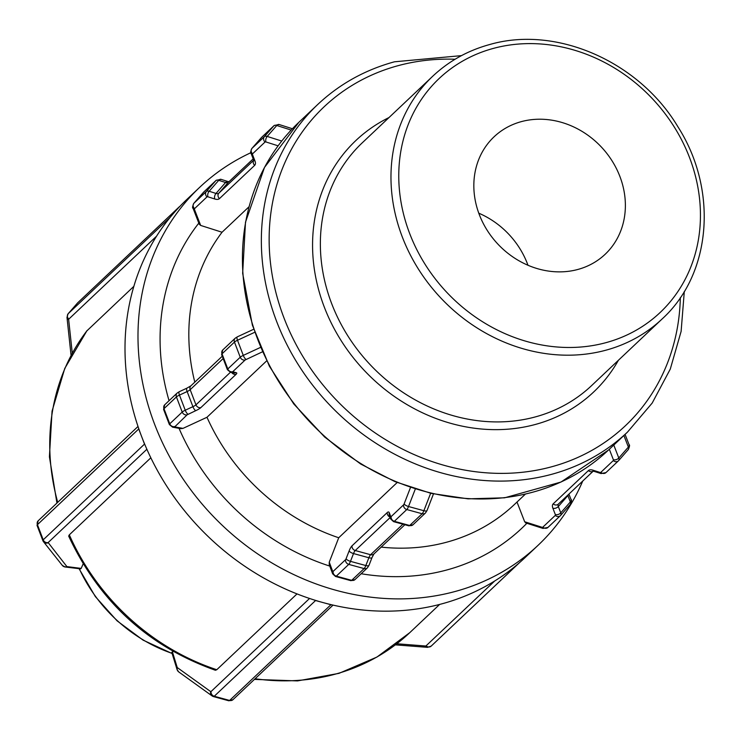 <?xml version="1.0" encoding="UTF-8"?>
<svg xmlns="http://www.w3.org/2000/svg" width="741" height="741" viewBox="0 0 741 741"><rect width="100%" height="100%" fill="white"/><g stroke="black" fill="none" stroke-linecap="round" stroke-linejoin="round"><path stroke-width="1.11" d="M582.759 481.011A246.299 216.14 -133.4 0 1 538.022 545.357L525.026 557.63A246.299 216.14 -133.4 0 1 332.051 604.869A4.038 3.548 -133.4 0 1 330.912 604.73L229.608 700.449A4.038 3.548 46.6 0 0 232.924 699.708L228.821 700.782A6.067 1.658 105.3 0 1 228.663 700.708M309.553 598.469L211.046 691.548A4.038 3.548 -133.4 0 0 214.26 696.253A6.067 1.658 -74.7 0 1 213.464 696.586L212.121 695.938A4.038 3.872 -54.3 0 1 210.731 691.64L177.312 667.585A4.038 3.872 -54.3 0 0 178.701 671.892L212.121 695.938A4.038 3.872 -54.3 0 0 213.306 696.512A6.067 1.658 -74.7 0 0 213.464 696.586L228.821 700.782A6.067 1.658 105.3 0 0 229.608 700.449L214.26 696.253L315.555 600.534L330.912 604.73M172.394 651.802L171.782 652.404L177.09 669.614A4.038 3.575 -17.1 0 1 177.201 667.391L172.394 651.802L173.311 651.552M315.555 600.534A4.038 3.548 -133.4 0 1 314.471 600.062A246.299 216.14 -133.4 0 1 145.097 445.156A4.038 3.548 -133.4 0 1 144.514 444.1L43.219 539.818A4.038 3.548 46.6 0 0 48.146 542.56L146.875 449.268M332.051 604.869A246.299 216.14 -133.4 0 1 323.233 602.628A246.299 216.14 -133.4 0 1 314.471 600.062M329.254 562.169L329.226 564.623L332.644 573.803A4.038 3.631 -20.4 0 1 332.681 571.367L329.254 562.169L338.72 537.762L397.157 482.539M525.814 522.951L543.005 528.416A4.038 2.399 -72.4 0 1 541.893 527.231L524.665 521.757L525.804 522.951M42.811 540.476L37.087 525.489A6.067 1.241 -20.9 0 1 37.05 525.425L42.83 540.55A6.067 1.241 159.1 0 0 42.867 540.624A4.038 3.946 -38.4 0 0 43.45 541.652L42.83 540.55A6.067 1.241 159.1 0 1 43.219 539.818L37.439 524.684L138.734 428.965A4.038 3.548 -133.4 0 1 138.474 427.826A246.299 216.14 -133.4 0 1 168.911 218.891A4.038 3.548 -133.4 0 1 169.476 217.984L68.172 313.702A4.038 3.548 46.6 0 0 68.82 319.093L156.583 236.166M72.266 353.142L68.663 319.612A4.038 3.149 -6.1 0 1 66.986 317.37L68.089 313.795A6.067 2.899 -138.8 0 1 68.172 313.702L77.749 302.763L179.053 207.045L169.476 217.984M179.053 207.045A4.038 3.548 -133.4 0 1 179.257 206.832A4.038 3.548 -133.4 0 1 179.878 206.378A246.299 216.14 -133.4 0 1 186.704 199.588L199.69 187.316A246.299 216.14 -133.4 0 1 250.875 152.711M168.911 218.891A246.299 216.14 -133.4 0 1 174.265 212.51A246.299 216.14 -133.4 0 1 179.878 206.378M248.957 206.813L222.05 232.239L200.663 225.431L199.227 224.19L193.068 208.295A4.038 2.621 -21.2 0 0 194.494 209.499A2.019 0.963 41.2 0 1 194.559 208.638L206.998 196.884A2.019 0.963 41.2 0 1 207.934 196.81L214.77 198.986A10.105 4.826 -138.8 0 0 219.447 198.625L254.672 165.336A10.105 4.826 -138.8 0 0 254.978 160.992L252.533 154.665A2.019 0.963 41.2 0 1 252.588 153.795L265.028 142.04A2.019 0.963 41.2 0 1 265.963 141.966L278.097 145.82M150.84 457.808L69.311 534.845L68.672 536.095C99.294 601.636 148.209 646.356 215.409 670.262L216.77 669.725L297.011 593.902M524.665 521.757L516.986 501.99M133.871 286.322L86.799 330.949M83.14 563.873L81.195 568.393L66.903 566.606L48.146 542.56M64.124 566.689A4.038 3.686 -83.1 0 0 65.171 566.995L80.556 568.856L81.195 568.393M194.8 382.161A200.385 175.849 -133.4 0 1 222.05 232.239M525.304 494.191L514.273 504.621A200.385 175.849 -133.4 0 1 381.17 547.117M198.81 223.124A222.745 195.467 46.6 0 0 169.05 400.714M526.86 523.285A222.745 195.467 -133.4 0 1 361.182 573.738M138.734 428.965L144.514 444.1M145.097 445.156A246.299 216.14 -133.4 0 1 141.624 436.532A246.299 216.14 -133.4 0 1 138.474 427.826M266.667 360.867L206.98 417.276L182.981 428.381L180.832 428.659L172.579 427.168A4.038 3.751 -79.8 0 0 174.709 426.89L187.13 414.803L195.819 410.634A10.105 2.066 159.1 0 0 200.885 407.587L236.11 374.298A10.105 2.066 159.1 0 0 236.027 372.649L232.73 371.723L245.169 359.969L262.416 351.836M479.288 214.557A80.834 70.941 -133.4 0 1 494.08 136.789A80.834 70.941 -133.4 0 1 619.921 176.534A80.834 70.941 -133.4 0 1 605.128 254.302A80.834 70.941 -133.4 0 1 479.288 214.557M538.022 545.357A246.299 216.14 -133.4 0 1 154.61 424.26A246.299 216.14 -133.4 0 1 199.69 187.316M329.764 566.087A222.745 195.467 -133.4 0 1 179.026 428.335M478.779 213.186A80.834 70.941 -133.4 0 1 527.472 263.889A80.834 70.941 -133.4 0 1 527.981 265.259M338.72 537.762A200.385 175.849 -133.4 0 1 206.98 417.276M177.553 670.54A4.038 3.575 -17.1 0 1 177.09 669.614L178.701 671.892M430.641 493.274L423.871 510.716A4.038 1.38 21.2 0 0 427.02 510.521L433.466 493.923M415.303 489.051L408.513 506.52A4.038 1.38 -158.8 0 1 404.151 503.834A2.019 0.556 105.3 0 1 403.576 504.843A4.038 3.548 -133.4 0 0 406.79 509.549L422.138 513.745L409.699 525.499L394.351 521.303L406.79 509.549A6.067 1.658 -74.7 0 0 408.513 506.52L423.871 510.716A6.067 1.658 105.3 0 1 422.138 513.745A4.038 3.548 46.6 0 0 425.454 513.004L427.02 510.521M408.912 525.832A6.067 1.658 105.3 0 0 409.699 525.499A4.038 3.548 46.6 0 0 413.015 524.758L408.912 525.832L393.554 521.636A6.067 1.658 -74.7 0 0 394.351 521.303A4.038 3.548 -133.4 0 1 391.137 516.597A2.019 0.556 105.3 0 1 390.711 516.533L389.349 512.874A10.105 2.76 -74.7 0 0 387.256 512.54L352.031 545.821A10.105 2.76 -74.7 0 0 349.15 550.869L346.112 558.677A2.019 0.556 105.3 0 1 345.538 559.687L333.098 571.441A2.019 0.556 105.3 0 1 332.681 571.367M402.909 524.193L370.593 554.722A4.038 3.548 46.6 0 0 373.909 553.981L404.873 524.73M349.15 550.869A4.038 1.38 -158.8 0 0 353.513 553.555L368.87 557.751L365.832 565.55L350.484 561.354L353.513 553.555A6.067 1.658 105.3 0 1 355.245 550.526L370.593 554.722A6.067 1.658 -74.7 0 0 368.87 557.751A4.038 1.38 21.2 0 0 372.019 557.556L373.909 553.981M368.99 565.355L367.416 567.847A4.038 3.548 46.6 0 1 364.109 568.579L351.669 580.333L336.312 576.137L348.752 564.383L364.109 568.579A6.067 1.658 105.3 0 0 365.832 565.55A4.038 1.38 21.2 0 0 368.99 565.355L372.019 557.556M350.873 580.666A6.067 1.658 105.3 0 0 351.669 580.333A4.038 3.548 46.6 0 0 354.976 579.601L350.873 580.666L335.516 576.47A6.067 1.658 -74.7 0 0 336.312 576.137A4.038 3.548 -133.4 0 1 333.098 571.441M345.538 559.687A4.038 3.548 -133.4 0 0 348.752 564.383A6.067 1.658 -74.7 0 0 350.484 561.354A4.038 1.38 -158.8 0 1 346.112 558.677M352.031 545.821A4.038 3.548 -133.4 0 0 355.245 550.526L390.146 517.542M389.97 517.07A4.038 3.548 -133.4 0 1 387.256 512.54M390.711 516.533A4.038 3.631 -20.4 0 0 390.674 518.969L389.312 515.31A4.038 3.631 -20.4 0 1 389.349 512.874M403.576 504.843L391.137 516.597M410.495 487.485L404.151 503.834M395.361 644.855L427.548 647.347A4.038 2.992 -85.6 0 1 425.519 645.995L396.787 643.762M431.392 645.893A4.038 3.548 -133.4 0 1 431.188 646.106A4.038 3.548 -133.4 0 1 426.066 645.837A2.019 0.963 41.2 0 1 425.519 645.995M494.701 580.99L426.066 645.837M623.894 435.504L628.377 447.073A4.038 2.621 -21.2 0 0 629.044 444.628C629.896 444.795 629.646 446.452 628.285 449.592A6.067 2.899 41.2 0 1 628.192 449.685L618.791 460.43M609.324 449.268L613.363 459.698A4.038 2.621 158.8 0 0 618.8 458.012L628.377 447.073A6.067 2.899 41.2 0 1 628.285 449.592L618.707 460.531A6.067 2.899 -138.8 0 0 618.8 458.012L613.78 445.054M567.754 495.192A6.067 2.899 -138.8 0 0 567.893 495.59A4.038 2.621 -21.2 0 0 568.579 494.423M548.145 527.212A4.038 3.548 -133.4 0 1 547.942 527.425L560.381 515.671A4.038 3.548 -133.4 0 0 560.585 515.458A6.067 2.899 -138.8 0 0 560.678 515.365L570.246 504.436A6.067 2.899 41.2 0 0 570.348 501.916L560.77 512.855L558.316 506.529L567.893 495.59L570.348 501.916A4.038 2.621 -21.2 0 0 571.005 499.471C571.857 499.638 571.607 501.287 570.246 504.436A6.067 2.899 41.2 0 1 570.162 504.528L560.752 515.264M555.268 515.403A4.038 3.548 -133.4 0 0 560.381 515.671L560.678 515.365A6.067 2.899 -138.8 0 0 560.77 512.855A4.038 2.621 158.8 0 1 555.324 514.541A2.019 0.963 41.2 0 1 555.268 515.403L542.829 527.166A2.019 0.963 41.2 0 1 541.893 527.231M558.501 503.917A4.038 3.548 -133.4 0 1 558.297 504.13A4.038 3.548 -133.4 0 1 553.184 503.861A10.105 4.826 -138.8 0 0 552.879 508.215A4.038 2.621 158.8 0 0 558.316 506.529A6.067 2.899 41.2 0 1 558.371 504.065M606.175 472.378A4.038 3.548 -133.4 0 1 605.971 472.591L618.411 460.837A4.038 3.548 -133.4 0 0 618.615 460.624A6.067 2.899 -138.8 0 0 618.707 460.531L618.411 460.837A4.038 3.548 -133.4 0 1 613.298 460.569L600.858 472.323A2.019 0.963 41.2 0 1 599.923 472.397L593.087 470.22A10.105 4.826 -138.8 0 0 588.41 470.581L553.184 503.861M543.005 528.416L547.942 527.425A4.038 3.548 -133.4 0 1 542.829 527.166M552.879 508.215L555.324 514.541M593.106 471.183A4.038 3.548 -133.4 0 1 588.41 470.581M593.522 470.841L592.948 471.183L594.199 471.396A4.038 2.399 -72.4 0 1 593.087 470.22M594.199 471.396L601.044 473.573A4.038 2.399 -72.4 0 1 599.923 472.397M601.044 473.573L605.971 472.591A4.038 3.548 -133.4 0 1 600.858 472.323M613.363 459.698A2.019 0.963 41.2 0 1 613.298 460.569M68.663 319.612A2.019 0.963 41.2 0 1 68.82 319.093M77.583 302.958A6.067 2.899 41.2 0 1 77.657 302.856L68.089 313.795A6.067 2.899 -138.8 0 0 67.894 314.073M179.257 206.832L77.657 302.856A6.067 2.899 41.2 0 1 77.749 302.763A4.038 3.548 -133.4 0 1 77.953 302.55A4.038 3.548 -133.4 0 1 78.176 302.356M281.737 141.049L267.195 136.427A4.038 2.399 107.6 0 0 265.963 141.966M261.351 137.659A6.067 2.899 41.2 0 1 261.434 137.557A6.067 2.899 41.2 0 1 261.527 137.465A4.038 3.548 -133.4 0 1 261.73 137.252L274.17 125.498A4.038 3.548 -133.4 0 0 273.966 125.711L264.389 136.64L251.949 148.395L261.527 137.465L273.966 125.711A6.067 2.899 41.2 0 1 276.773 125.498L267.195 136.427A6.067 2.899 -138.8 0 0 264.389 136.64A4.038 3.548 46.6 0 0 265.028 142.04M252.533 154.665A4.038 2.621 -21.2 0 1 251.097 153.452C250.245 153.285 250.504 151.636 251.857 148.496A6.067 2.899 -138.8 0 1 251.949 148.395A4.038 3.548 46.6 0 0 252.588 153.795M261.953 137.057A4.038 3.548 -133.4 0 0 261.73 137.252L251.857 148.496A6.067 2.899 -138.8 0 0 251.671 148.774M251.097 153.452L253.552 159.778A4.038 2.621 -21.2 0 0 254.978 160.992M253.728 160.352A4.038 3.548 46.6 0 0 254.672 165.336M253.7 160.251L218.808 193.225A4.038 3.548 46.6 0 0 219.447 198.625M207.934 196.81A4.038 2.399 107.6 0 1 209.157 191.271A6.067 2.899 -138.8 0 0 206.359 191.484L193.92 203.238L203.488 192.299L215.927 180.545A6.067 2.899 41.2 0 1 218.734 180.332A4.038 2.399 -72.4 0 1 221.068 179.35L227.913 181.526A4.038 2.399 -72.4 0 0 225.579 182.508L216.001 193.438L209.157 191.271L218.734 180.332L225.579 182.508A6.067 2.899 -138.8 0 0 228.376 182.295L218.808 193.225A6.067 2.899 41.2 0 1 216.001 193.438A4.038 2.399 107.6 0 0 214.77 198.986M203.321 192.503A6.067 2.899 41.2 0 1 203.404 192.391A6.067 2.899 41.2 0 1 203.488 192.299A4.038 3.548 -133.4 0 1 203.692 192.086L216.131 180.332A4.038 3.548 -133.4 0 0 215.927 180.545L206.359 191.484A4.038 3.548 46.6 0 0 206.998 196.884M193.068 208.295C192.215 208.128 192.465 206.48 193.827 203.33A6.067 2.899 -138.8 0 1 193.92 203.238A4.038 3.548 46.6 0 0 194.559 208.638M203.923 191.9A4.038 3.548 -133.4 0 0 203.692 192.086L193.827 203.33A6.067 2.899 -138.8 0 0 193.633 203.618M200.663 225.431L194.494 209.499M228.58 182.082A4.038 3.548 -133.4 0 0 228.376 182.295L253.19 158.852L228.58 182.082A4.038 3.548 -133.4 0 1 228.802 181.888M274.17 125.498L279.107 124.507A4.038 2.399 -72.4 0 0 276.773 125.498L291.167 130.064M172.079 653.367A143.245 125.701 -133.4 0 1 79.296 568.708M216.77 669.725A221.67 194.531 -133.4 0 1 69.311 534.845M57.715 502.342A221.67 194.531 -133.4 0 1 87.206 330.421M608.556 449.991A225.431 197.828 -133.4 0 1 257.636 339.156A225.431 197.828 -133.4 0 1 298.901 122.284L264.491 167.429L245.493 222.198L242.659 273.327L252.385 325.197L269.381 366.193L293.788 403.965L324.614 437.005L360.626 463.986L395.027 481.669L431.216 493.404L468.108 498.841L504.575 497.813L561.002 482.039L608.556 449.991L627.488 432.105L652.191 403.058L670.29 369.074L681.118 331.403L684.304 291.454M67.07 566.67A4.038 3.686 -83.1 0 1 65.171 566.995L62.327 565.42L43.45 541.652A4.038 3.946 -38.4 0 0 48.026 542.829M62.327 565.42A4.038 3.946 -38.4 0 0 66.903 566.606M37.05 525.425A6.067 1.241 -20.9 0 1 37.439 524.684A4.038 3.548 -133.4 0 1 38.18 520.793L37.05 525.425M260.499 347.409L243.28 355.393A4.038 1.269 65.1 0 0 246.179 359.357M232.73 371.723A4.038 3.548 46.6 0 1 227.802 368.972A6.067 1.241 159.1 0 0 227.413 369.713L221.633 354.578A6.067 1.241 -20.9 0 1 222.022 353.846A4.038 3.548 -133.4 0 1 222.763 349.956L235.203 338.202A4.038 3.548 -133.4 0 0 234.462 342.092L240.241 357.218L227.802 368.972L222.022 353.846L234.462 342.092A6.067 1.241 -20.9 0 1 237.5 340.258L243.28 355.393A6.067 1.241 159.1 0 0 240.241 357.218A4.038 3.548 46.6 0 0 245.169 359.969M227.413 369.713L230.618 372.334A4.038 3.751 -79.8 0 0 232.748 372.056M230.618 372.334L233.897 372.927A4.038 3.751 -79.8 0 0 236.027 372.649M231.701 372.528A4.038 3.548 46.6 0 0 236.11 374.298M230.405 372.288L195.957 404.845A4.038 3.548 46.6 0 0 200.885 407.587M188.149 414.191A4.038 1.269 65.1 0 1 185.241 410.227A6.067 1.241 159.1 0 0 182.203 412.061L169.763 423.815L163.983 408.68L176.423 396.926A6.067 1.241 -20.9 0 1 179.47 395.101A4.038 1.269 -114.9 0 1 179.257 391.702L186.936 388.145A4.038 1.269 -114.9 0 0 187.14 391.544L192.919 406.67L185.241 410.227L179.47 395.101L187.14 391.544A6.067 1.241 159.1 0 0 190.178 389.71L195.957 404.845A6.067 1.241 -20.9 0 1 192.919 406.67A4.038 1.269 65.1 0 0 195.819 410.634M174.691 426.557A4.038 3.548 46.6 0 1 169.763 423.815A6.067 1.241 159.1 0 0 169.374 424.547L163.594 409.421A6.067 1.241 -20.9 0 1 163.983 408.68A4.038 3.548 -133.4 0 1 164.724 404.79L177.164 393.036A4.038 3.548 -133.4 0 0 176.423 396.926L182.203 412.061A4.038 3.548 46.6 0 0 187.13 414.803M182.981 428.381L174.709 426.89M186.936 388.145L190.919 385.82A4.038 3.548 -133.4 0 0 190.178 389.71L223.152 358.561M235.203 338.202L237.296 336.859A4.038 1.269 -114.9 0 0 237.5 340.258L254.709 332.292M402.243 236.805A166.984 146.542 46.6 0 0 662.176 318.908C711.582 274.003 718.251 189.9 677.932 126.813C639.085 61.568 556.269 25.175 489.718 44.525C467.886 50.499 448.916 61.04 432.8 76.166A166.984 146.542 46.6 0 0 402.243 236.805M493.413 48.387A160.927 141.216 -133.4 0 1 689.584 157.694A160.927 141.216 -133.4 0 1 605.795 342.703A160.927 141.216 -133.4 0 1 409.625 233.387A160.927 141.216 -133.4 0 1 493.413 48.387M662.176 318.908L591.568 385.635A166.984 146.542 -133.4 0 1 331.635 303.532A166.984 146.542 -133.4 0 1 362.192 142.883L432.8 76.166M389.044 117.523A173.051 151.859 46.6 0 0 324.243 306.95A173.051 151.859 46.6 0 0 466.561 426.992A173.051 151.859 46.6 0 0 618.42 360.265M680.331 297.623A219.373 192.503 -133.4 0 1 511.559 473.129A219.373 192.503 -133.4 0 1 283.951 317.843A219.373 192.503 -133.4 0 1 398.167 65.653A219.373 192.503 -133.4 0 1 455.085 59.243M461.467 55.631L394.471 61.799C365.063 69.839 339.517 84.039 317.824 104.398A225.431 197.828 46.6 0 0 276.569 321.27A225.431 197.828 46.6 0 0 627.488 432.105M254.422 679.395L297.539 680.905L338.989 673.356L376.956 657.045L409.773 632.657A221.67 194.531 -133.4 0 1 255.108 678.747M333.052 605.101L232.924 699.708M425.454 513.004L413.015 524.758M367.416 567.847L354.976 579.601M332.644 573.803L335.516 576.47M390.674 518.969L393.554 521.636M519.478 562.669L431.188 646.106L427.548 647.347M625.071 434.383L629.044 444.628M568.921 494.09L571.005 499.471M558.297 504.13L593.17 471.183M66.986 317.37L71.062 355.356M253.552 159.778L253.755 160.593L254.126 159.843M221.068 179.35L216.131 180.332M229.164 181.74L227.913 181.526M279.107 124.507L292.417 128.739M79.037 568.68L95.348 596.598L117.069 620.828L143.106 640.141L172.134 653.553M86.966 330.69L64.763 368.425L52.055 411.162L49.415 456.789L56.937 503.074M38.18 520.793L138.011 426.464M172.579 427.168L169.374 424.547M164.724 404.79L163.594 409.421M179.257 391.702L177.164 393.036M190.919 385.82L222.254 356.217M222.763 349.956L221.633 354.578M237.296 336.859L253.681 329.263M317.824 104.398L298.901 122.284M439.635 604.434L409.773 632.657"/></g></svg>
